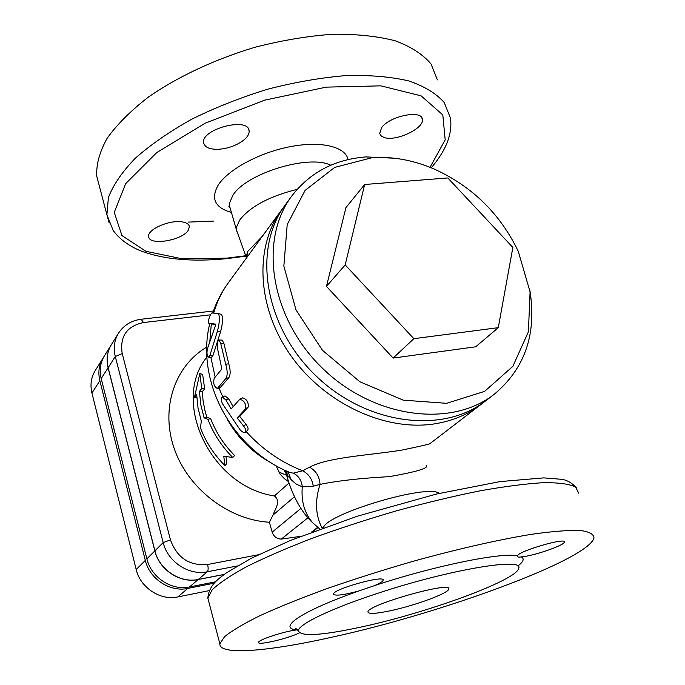 <?xml version="1.0" encoding="UTF-8"?>
<svg xmlns="http://www.w3.org/2000/svg" width="685" height="685" viewBox="0 0 685 685"><rect width="100%" height="100%" fill="white"/><g stroke="black" fill="none" stroke-linecap="round" stroke-linejoin="round"><path stroke-width="1.03" d="M243.637 426.138C245.744 428.844 246.335 430.856 245.418 432.184C244.091 432.98 242.336 432.209 240.144 429.863L222.574 403.927C221.007 400.434 220.887 398.105 222.197 396.949L225.947 400.04L231.11 408.936L239.81 399.261C244.091 400.477 246.061 403.602 245.718 408.637L237.215 417.936L243.637 426.138L245.958 424.323C248.004 426.969 248.561 428.956 247.636 430.274L245.418 432.184M242.182 398.122L242.481 397.874C246.711 399.012 248.629 402.061 248.227 407.018L239.69 416.334L245.958 424.323M239.69 416.334L237.215 417.936M222.36 396.889L225.023 395.921L228.713 398.893L233.165 406.633M214.199 378.308C213.026 383.335 214.08 386.725 217.333 388.472L225.904 378.454C227.668 375.38 227.6 370.653 225.699 364.283L220.716 343.322L218.969 339.983C217.556 340.907 217.017 343.45 217.333 347.62L221.846 368.984L214.199 378.308M220.048 387.744L228.858 377.666C230.631 374.601 230.597 369.96 228.747 363.752L223.884 343.322L222.154 340.094L219.174 339.991M207.546 348.314C206.553 353.143 206.921 356.106 208.651 357.219L209.893 355.369L217.47 331.138C219.748 321.959 219.996 316.093 218.215 313.542L211.742 312.976C209.319 316.273 208.3 319.672 208.677 323.174L215.33 324.108L215.236 326.308L207.546 348.314M211.554 357.227L213.009 355.387L220.647 331.497C222.933 322.472 223.173 316.753 221.358 314.338L218.361 313.576M211.665 324.022L215.484 324.399M209.841 341.378L211.305 323.919M283.487 207.452L281.715 209.781C254.118 246.883 256.764 307.668 290.937 355.763C324.973 403.919 385.852 431.927 435.343 423.75C452.605 420.898 467.675 414.571 480.562 404.775L483.285 402.617M430.18 443.469C431.344 443.717 421.951 445.918 402.009 450.062C370.328 455.234 328.261 457.101 309.594 467.17L302.659 470.775L293.334 473.155L290.029 472.573L286.142 470.869M223.781 456.21L224.877 465.543C213.934 454.515 205.8 441.971 200.465 427.919L201.321 421.121L198.025 407.935L196.689 394.74L194.429 397.523L199.832 373.513L201.741 388.532L199.438 391.375L200.782 404.63L204.104 417.876L207.923 419.323C213.352 433.562 221.623 446.286 232.729 457.477L223.781 456.21M226.05 456.57L226.795 463.642L224.877 465.543M199.832 373.513L202.649 374.421L204.652 388.823L202.332 391.657L203.077 400.819L204.798 410.007L206.87 417.311L210.655 418.621C215.912 432.406 223.918 444.719 234.664 455.551L232.729 457.477M210.655 418.621L207.923 419.323M206.87 417.311L204.104 417.876M202.332 391.657L199.438 391.375M204.652 388.823L201.741 388.532M196.818 397.762L194.429 397.523M372.178 157.661L334.708 167.397L305.082 190.413L287.212 224.569L283.855 266.105L296.006 309.937L322.472 350.3L359.873 381.759L403.174 400.143L446.594 403.319L484.62 391.366L512.834 366.364L528.392 331.805L530.087 291.964L518.254 251.301C500.213 213.874 472.29 186.491 434.495 169.169C413.714 160.196 392.942 156.36 372.178 157.661M529.856 290.26C536.912 333.826 525.01 368.521 494.142 394.346C450.721 428.416 372.88 418.073 321.804 367.605C270.352 317.523 258.545 239.964 291.827 195.944C310.031 172.372 334.751 159.357 365.97 156.916L394.723 158.235M498.278 327.661L475.69 346.807L393.113 358.058L413.86 338.69L498.278 327.661L512.86 247.456L447.819 177.954L364.66 184.496L345.18 264.915L413.86 338.69M393.113 358.058L326.462 286.39L345.18 264.915M326.462 286.39L345.925 207.623L364.66 184.496M486.085 400.537L485.596 400.905C442.442 434.761 365.336 424.64 314.835 374.746C263.965 325.229 252.397 248.39 285.465 204.652L291.536 196.347M208.959 590.684L177.817 596.918C160.401 600.839 140.339 587.687 136.195 569.509L91.936 393.062C90.018 384.893 91.096 377.444 95.164 370.722L103.752 356.962M214.054 583.209L187.793 588.415C170.06 592.371 149.587 578.928 145.323 560.399L99.847 380.689C97.878 372.375 98.957 364.805 103.084 357.981M215.364 581.839L189.488 586.959C171.712 590.924 151.162 577.429 146.881 558.849L101.192 378.582C99.214 370.242 100.293 362.648 104.428 355.815L111.33 344.726C107.143 351.645 106.064 359.342 108.084 367.811L154.844 550.903C159.237 569.792 180.138 583.543 198.179 579.544L224.2 574.45M154.921 550.826L163.176 542.58C167.679 561.786 188.957 575.811 207.281 571.787C208.308 570.485 208.42 568.062 207.615 564.5C189.411 566.05 177.03 557.847 170.462 539.883L163.176 542.58L115.285 356.542L122.213 353.588C119.644 336.481 126.734 326.137 143.499 322.541L141.196 319.244C131.34 320.546 123.788 325.178 118.531 333.133C114.301 340.145 113.213 347.946 115.285 356.542L108.153 367.699L154.921 550.826C159.314 569.714 180.223 583.466 198.273 579.467L224.303 574.364M108.153 367.699C106.132 359.231 107.211 351.533 111.398 344.615L118.531 333.133M300.612 536.346L281.304 539.086C276.826 538.924 273.777 536.612 272.168 532.142L269.393 522.227C228.636 519.975 187.827 488.482 174.127 448.324C160.247 408.174 174.863 365.781 206.784 347.098M381.613 127.624C389.748 115.928 422.191 109.437 422.354 119.395C424.443 128.275 396.307 141.632 384.413 137.582L381.408 136.169L379.661 133.626L381.613 127.624M219.029 149.236C209.952 149.595 204.841 147.498 203.676 142.925C200.448 129.294 248.398 116.519 249.1 130.801C249.408 134.114 247.216 137.531 242.524 141.041C235.726 145.742 227.891 148.474 219.029 149.236M188.435 230.006C182.809 240.392 149.124 246.103 148.705 236.65C146.744 229.492 170.411 219.268 182.835 222C186.791 222.771 188.966 224.295 189.368 226.564L188.435 230.006M374.224 585.718L358.563 591.052C343.219 595.154 334.871 596.147 333.509 594.049C332.841 589.126 385.347 574.544 383.129 580.263C382.769 581.556 379.798 583.372 374.224 585.718C433.477 566.015 500.975 552.247 517.423 555.749C518.99 550.946 566.683 537.083 564.32 542.126C564.423 545.388 532.605 556.254 521.311 556.879C518.631 557.325 517.303 557.051 517.321 556.04L517.423 555.749M378.206 593.159C331.018 608.52 298.437 624.318 298.377 630.697C300.407 636.896 321.787 635.577 362.511 626.741C427.817 612.647 516.884 580.186 518.673 568.362C524.522 557.102 449.274 569.577 378.206 593.159M299.379 632.829C289.335 638.257 257.346 645.809 258.57 642.402C257.877 639.953 284.249 631.27 296.536 629.943L297.889 629.84M390.758 610.669C376.005 613.794 368.402 614.222 367.956 611.945C366.732 604.983 452.691 580.657 448.744 589.083C448.684 593.15 415.358 605.446 390.758 610.669M332.525 637.076C268.871 651.366 218.849 655.793 219.868 643.789L224.577 636.673C231.838 630.748 243.586 623.77 259.795 615.738C278.47 607.227 300.647 598.262 326.325 588.835C353.52 579.382 381.973 570.331 411.694 561.691C456.176 549.327 498.132 539.771 531.466 534.309C551.904 531.423 568.045 530.139 579.904 530.438C589.1 531.603 593.801 534.103 593.998 537.922C588.047 560.107 440.078 613.674 332.525 637.076M437.39 79.888L431.045 63.996C423.073 54.483 411.163 46.751 395.313 40.826C377.349 36.159 356.457 33.967 332.636 34.25C307.599 36.057 281.689 40.406 254.88 47.291C214.927 59.261 177.766 76.72 148.636 96.893C130.861 110.662 117.007 124.482 107.074 138.379C99.556 151.959 96.123 164.597 96.773 176.276L98.803 183.982M188.118 222.111L213.857 221.067M269.393 522.227L273.032 515.051C275.173 508.698 281.295 501.189 274.394 495.949C210.732 486.65 170.642 401.427 206.939 357.022M276.064 465.714L280.216 474.268L284.275 478.584L288.496 481.623M262.423 236.179L247.285 251.917L246.343 258.176M247.285 251.917L247.987 255.933M278.641 471.914L286.655 475.339M286.63 475.27L285.397 470.526M286.013 473.438L283.898 469.807M286.244 473.095L287.751 475.57L286.056 470.826M287.726 479.098L287.298 477.608L287.751 475.57L291.193 479.748L288.334 472.522L287.28 471.383M291.193 479.748L296.245 484.132L302.282 486.821C301.588 480.39 298.609 475.835 293.334 473.155M319.852 529.043L312.788 522.903C304.551 513.442 301.049 501.411 302.282 486.821L313.259 486.187C312.249 479.106 308.721 473.969 302.659 470.775C281.098 462.349 262.252 449.283 246.129 431.567M313.259 486.187L320.049 484.398C319.51 476.554 316.025 470.809 309.594 467.17M322.19 528.195C315.451 515.454 314.74 500.855 320.049 484.398C337.602 480.776 360.755 478.181 389.517 476.632C416.814 471.777 429.041 468.086 426.198 465.569M248.227 407.018L245.718 408.637M228.713 398.893L225.947 400.04M220.681 387.367L217.77 388.155M228.858 377.666L225.904 378.454M228.747 363.752L225.699 364.283M223.884 343.322L220.716 343.322M213.009 355.387L209.893 355.369M220.647 331.497L217.47 331.138M211.751 324.039L208.677 323.174M213.711 313.113C216.914 301.837 221.829 291.682 228.465 282.64L281.424 210.184M215.159 377.135L210.86 357.227M222.762 396.743L218.969 388.061M145.323 560.399L136.195 569.509M187.793 588.415L177.817 596.918M99.847 380.689L91.936 393.062M154.844 550.903L146.881 558.849M198.179 579.544L189.488 586.959M108.084 367.811L101.192 378.582M143.499 322.541L210.355 314.843M170.462 539.883L122.213 353.588M258.313 554.764L207.615 564.5M198.273 579.467L207.281 571.787L237.284 565.956M323.414 527.75C326.351 513.793 428.622 483.379 439.171 493.414M348.057 159.596C345.651 146.633 320.94 140.631 289.875 146.744C258.844 152.755 227.634 169.854 217.993 185.464C210.637 198.813 215.107 207.795 231.402 212.427M230.408 209.002L229.612 206.245L229.698 202.691L232.694 195.679C245.067 173.819 308.687 153.997 330.795 165.231M245.453 255.779L226.923 258.134L182.304 258.819L145.922 251.301L121.939 235.554L114.249 212.376L125.663 183.64L156.848 152.507L205.217 123.18L264.615 100.173L326.257 87.132L380.903 85.848L421.129 95.857L442.81 114.926L445.19 139.851L430.034 167.311M297.144 189.368C269.556 196.227 250.427 206.416 239.75 219.953L236.676 226.769L236.548 230.211L237.327 232.883M358.563 591.052C301.922 610.909 277.057 628.034 296.536 629.943M518.006 565.887C523.486 561.717 524.582 558.72 521.311 556.879M578.697 493.166L575.58 486.984C569.415 484.021 558.763 482.574 543.633 482.66C526.003 483.713 504.768 486.444 479.92 490.854C453.47 496.197 425.565 502.876 396.213 510.899C366.8 519.504 338.69 528.674 311.872 538.401C286.561 548.188 264.761 557.641 246.446 566.752C230.588 575.443 219.166 583.132 212.179 589.819L207.838 598.108L208.651 601.173M431.233 167.791C439.933 157.661 445.747 147.789 448.692 138.165C450.884 130.595 451.424 123.745 450.293 117.615L444.214 102.536C436.388 93.562 424.572 86.361 408.774 80.924C390.827 76.737 369.891 74.956 345.968 75.581C320.794 77.679 294.696 82.226 267.664 89.204C240.812 97.475 215.484 107.485 191.689 119.233C169.443 131.674 150.606 144.715 135.193 158.338C122.101 171.952 113.171 185.018 108.401 197.563L106.911 214.782L109.189 222.959M288.959 483.053L274.394 495.949M273.032 515.051L294.439 496.762M317.6 527.416L311.444 532.176M281.304 539.086L307.959 517.757M300.946 508.39L272.168 532.142M272.382 463.565C253.236 453.299 238.303 438.717 227.574 419.828M239.93 399.192L242.481 397.874M220.236 387.693L217.333 388.472M211.742 357.236L208.651 357.219M480.562 404.775L430.171 443.478M485.596 400.905L494.142 394.346M213.437 310.999L141.384 319.219M230.203 208.283L228.773 206.117L229.612 206.245L236.548 230.211L246.506 257.954M298.377 630.697L295.381 628.376L297.624 629.498M448.744 589.083L448.521 588.364M383.129 580.263L382.975 579.75M564.32 542.126L564.149 541.612M576.804 487.96C571.513 482.557 566.247 479.663 561.006 479.26L543.856 477.882L500.067 481.589L436.653 494.005L357.27 516.216L290.568 540.388L251.07 558.395L226.615 572.728C218.969 578.414 208.959 584.819 207.838 598.108L219.868 643.789M189.368 226.564L189.111 225.656M249.1 130.801L248.664 129.354M422.354 119.395L421.857 117.923M245.632 256.207L226.17 258.716C192.305 262.012 163.955 259.444 141.11 251.018C128.686 245.949 119.361 239.065 113.119 230.348L106.911 214.782L96.773 176.276M312.608 531.731L317.908 527.647M286.767 471.22L288.334 472.522L290.029 472.573C232.335 449.257 195.302 381.913 209.773 323.483M212.735 313.036C216.443 302.034 221.683 291.904 228.465 282.64M286.57 475.099L287.298 477.608C293.326 497.533 301.82 512.628 312.788 522.903L319.904 529.025M285.576 470.955L285.294 470.475M322.635 528.032L322.361 527.673L322.429 528.109"/></g></svg>
